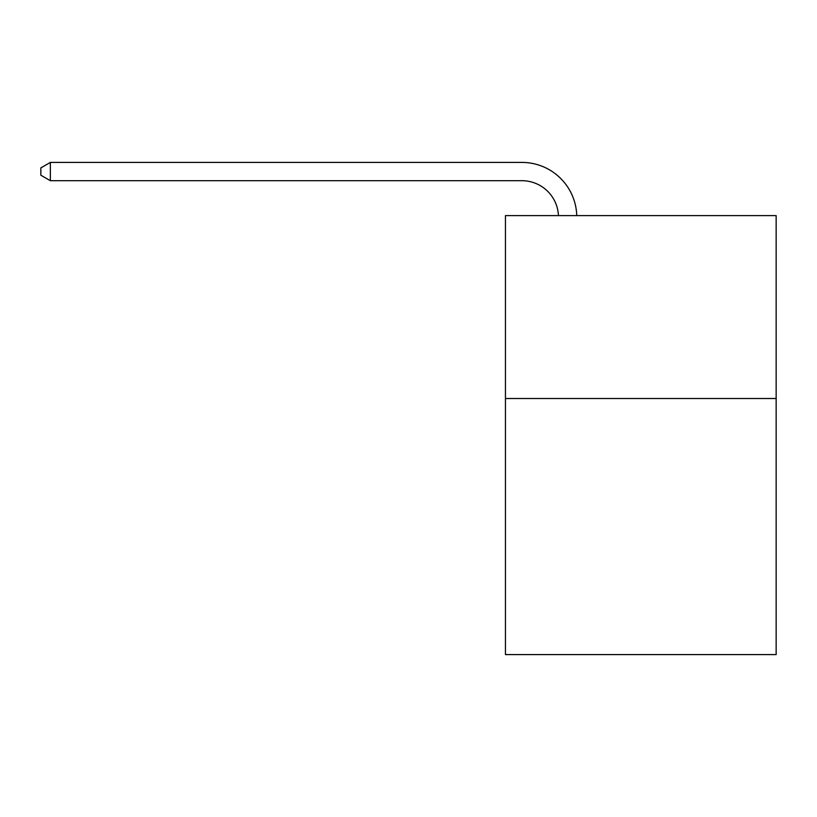<?xml version="1.0" encoding="UTF-8"?>
<svg xmlns="http://www.w3.org/2000/svg" width="817" height="817" viewBox="0 0 817 817"><rect width="100%" height="100%" fill="white"/><g stroke="black" fill="none" stroke-linecap="round" stroke-linejoin="round"><path stroke-width="1.23" d="M776.15 398.512L776.15 654.591L505.447 654.591L505.447 215.606L776.15 215.606L776.15 398.512L505.447 398.512M558.45 215.606A36.581 36.581 0 0 0 521.9 180.7A36.581 36.581 0 0 1 558.45 215.606A36.581 36.581 0 0 0 521.9 180.7A36.581 36.581 0 0 1 558.45 215.606A36.581 36.581 0 0 0 521.9 180.7A36.581 36.581 0 0 1 558.45 215.606A36.581 36.581 0 0 0 521.9 180.7A36.581 36.581 0 0 1 558.45 215.606A36.581 36.581 0 0 0 521.9 180.7A36.581 36.581 0 0 1 558.45 215.606A36.581 36.581 0 0 0 521.9 180.7A36.581 36.581 0 0 1 558.45 215.606A36.581 36.581 0 0 0 521.9 180.7A36.581 36.581 0 0 1 558.45 215.606A36.581 36.581 0 0 0 521.9 180.7A36.581 36.581 0 0 1 558.45 215.606A36.581 36.581 0 0 0 521.9 180.7A36.581 36.581 0 0 1 558.45 215.606A36.581 36.581 0 0 0 521.9 180.7A36.581 36.581 0 0 1 558.45 215.606A36.581 36.581 0 0 0 521.9 180.7A36.581 36.581 0 0 1 558.45 215.606A36.581 36.581 0 0 0 521.9 180.7A36.581 36.581 0 0 1 558.45 215.606A36.581 36.581 0 0 0 521.9 180.7A36.581 36.581 0 0 1 558.45 215.606A36.581 36.581 0 0 0 521.9 180.7A36.581 36.581 0 0 1 558.45 215.606A36.581 36.581 0 0 0 521.9 180.7A36.581 36.581 0 0 1 558.45 215.606A36.581 36.581 0 0 0 521.9 180.7A36.581 36.581 0 0 1 558.45 215.606A36.581 36.581 0 0 0 521.9 180.7A36.581 36.581 0 0 1 558.45 215.606A36.581 36.581 0 0 0 521.9 180.7A36.581 36.581 0 0 1 558.45 215.606A36.581 36.581 0 0 0 521.9 180.7A36.581 36.581 0 0 1 558.45 215.606A36.581 36.581 0 0 0 521.9 180.7A36.581 36.581 0 0 1 558.45 215.606A36.581 36.581 0 0 0 521.9 180.7A36.581 36.581 0 0 1 558.45 215.606A36.581 36.581 0 0 0 521.9 180.7L50.358 180.7L40.85 175.216L40.85 167.904L50.358 162.409L521.9 162.409A54.872 54.872 0 0 1 576.751 215.606M50.358 162.409L521.9 162.409L50.358 162.409L521.9 162.409L50.358 162.409L521.9 162.409L50.358 162.409L521.9 162.409L50.358 162.409L521.9 162.409L50.358 162.409L521.9 162.409L50.358 162.409L521.9 162.409L50.358 162.409L521.9 162.409L50.358 162.409L521.9 162.409L50.358 162.409L521.9 162.409L50.358 162.409L521.9 162.409L50.358 162.409L521.9 162.409L50.358 162.409L521.9 162.409L50.358 162.409L521.9 162.409L50.358 162.409L521.9 162.409L50.358 162.409L521.9 162.409L50.358 162.409L521.9 162.409L50.358 162.409L521.9 162.409L50.358 162.409L521.9 162.409L50.358 162.409L521.9 162.409L50.358 162.409L521.9 162.409L50.358 162.409L50.358 180.7"/></g></svg>
